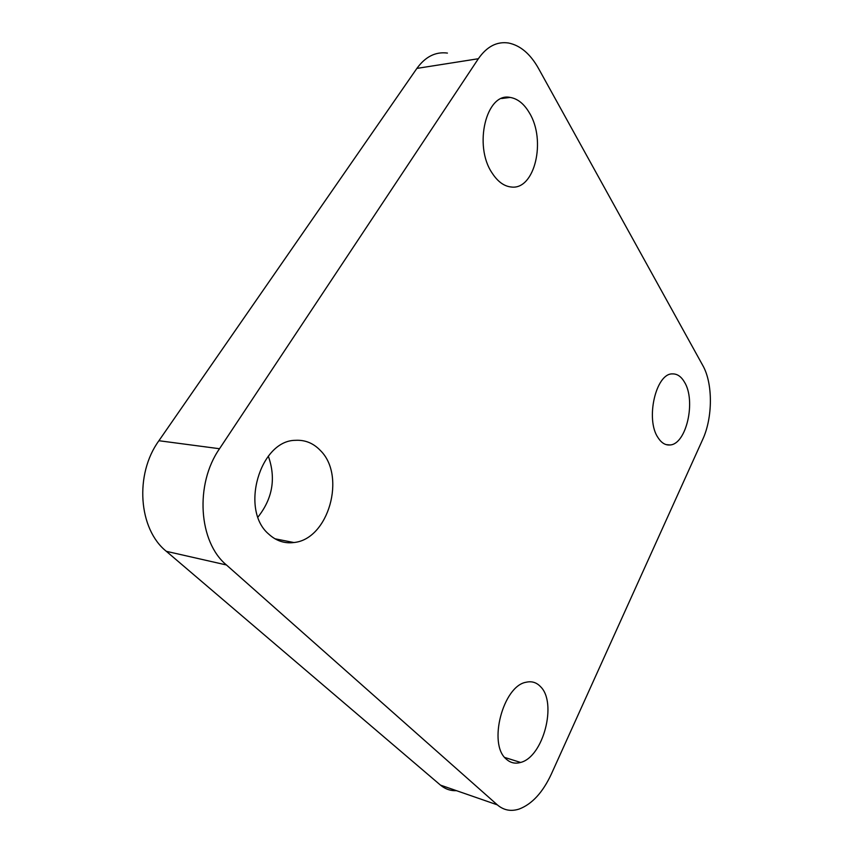 <?xml version="1.0" encoding="UTF-8"?>
<svg xmlns="http://www.w3.org/2000/svg" width="853" height="853" viewBox="0 0 853 853"><rect width="100%" height="100%" fill="white"/><g stroke="black" fill="none" stroke-linecap="round" stroke-linejoin="round"><path stroke-width="1.28" d="M658.079 437.728C645.199 419.441 655.914 372.974 672.548 373.902C677.207 373.795 681.163 376.493 684.405 382.005C696.272 400.707 686.409 444.456 669.936 444.967C665.404 445.351 661.448 442.942 658.079 437.728M506.245 759.085C487.713 744.115 503.153 685.791 526.152 682.24C531.718 680.961 536.494 682.411 540.482 686.612C557.372 702.552 543.436 756.899 520.607 762.443C515.191 764.011 510.403 762.891 506.245 759.085M492.128 173.042C473.255 145.66 486.338 92.039 510.147 97.423C517.632 98.66 524.041 103.789 529.372 112.841C546.474 140.404 534.714 190.134 511.395 187.02C504.144 186.338 497.725 181.678 492.128 173.042M268.738 534.117C239.661 509.795 260.026 440.297 295.426 440.329C305.086 439.764 313.424 443.176 320.44 450.555C346.361 475.857 328.608 539.32 293.89 542.529C284.55 543.713 276.159 540.909 268.738 534.117M257.969 517.067C272.661 498.461 276.116 478.149 268.311 456.131M551.315 774.129L702.659 439.551C712.852 417.693 713.012 383.349 702.797 365.489L538.488 68.4C530.31 53.878 520.319 45.412 508.537 43.013C496.926 41.285 486.86 46.52 478.362 58.729L219.52 448.731C194.708 484.259 198.578 542.05 226.45 564.974L497.331 804.859C503.696 810.286 510.968 811.693 519.125 809.06C532.016 804.155 542.743 792.512 551.315 774.129M447.43 53.078C435.616 51.532 425.434 56.639 416.893 68.4L158.914 440.724C134.411 474.332 138.495 529.212 166.346 551.326L440.468 785.112C445.213 789.078 450.544 790.934 456.483 790.678M478.362 58.729L416.893 68.4M219.52 448.731L158.914 440.724M226.45 564.974L166.346 551.326M497.331 804.859L440.468 785.112M510.147 97.423L501.639 98.511M293.89 542.529L274.965 538.787M520.607 762.443L504.72 757.453M669.936 444.967L666.14 444.605"/></g></svg>
